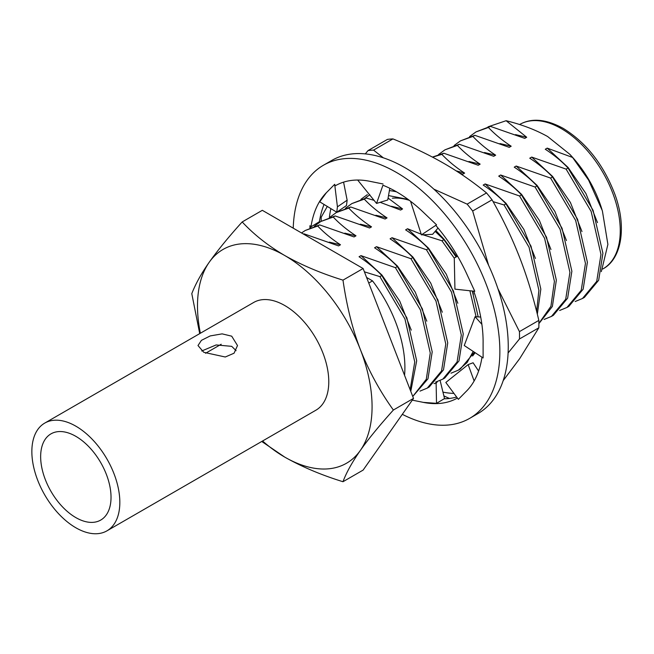 <?xml version="1.0" encoding="UTF-8"?>
<svg xmlns="http://www.w3.org/2000/svg" width="654" height="654" viewBox="0 0 654 654"><rect width="100%" height="100%" fill="white"/><g stroke="black" fill="none" stroke-linecap="round" stroke-linejoin="round"><path stroke-width="0.98" d="M75.839 527.762A62.212 35.913 -120 0 0 106.945 530.844A62.212 35.913 -120 0 0 116.486 480.992A62.212 35.913 -120 0 0 75.839 426.171A62.212 35.913 -120 0 0 44.742 423.097A62.212 35.913 -120 0 0 35.202 472.94A62.212 35.913 -120 0 0 75.839 527.762M106.945 530.844L315.89 410.213A62.212 35.913 -120 0 0 325.43 360.362A62.212 35.913 -120 0 0 284.784 305.541A62.212 35.913 -120 0 0 253.687 302.459L44.742 423.097M203.786 352.31L225.278 357.002L234.058 353.209L237.5 345.541L231.712 336.181L222.139 333.867L210.204 335.927L201.424 340.35L197.998 345.541L203.786 352.31M236.094 350.675L231.712 346.342L216.147 344.944L201.726 350.985M75.839 436.332A49.769 28.735 -120 0 0 50.963 433.872A49.769 28.735 -120 0 0 43.328 473.749A49.769 28.735 -120 0 0 75.839 517.6A49.769 28.735 -120 0 0 100.724 520.069A49.769 28.735 -120 0 0 108.351 480.191A49.769 28.735 -120 0 0 75.839 436.332M410.557 201.268L421.429 234.868L436.561 224.837L424.56 213.417A122.462 70.697 -120 0 0 423.277 212.182A122.462 70.697 -120 0 0 396.52 191.843A122.462 70.697 -120 0 0 382.933 185.237L376.549 203.427L387.74 199.977L389.809 188.27M402.316 414.325A146.161 84.382 -120 0 0 469.597 418.405A146.161 84.382 -120 0 0 491.996 301.29A146.161 84.382 -120 0 0 396.52 172.493A146.161 84.382 -120 0 0 323.436 165.249A146.161 84.382 -120 0 0 293.229 228.164M469.597 418.405L477.976 413.565A146.161 84.382 -120 0 0 500.384 296.45A146.161 84.382 -120 0 0 404.9 167.653A146.161 84.382 -120 0 0 331.815 160.41L323.436 165.249M480.706 317.051L475.082 316.7L464.25 345.525L483.11 357.951L483.093 343.375A122.462 70.697 -120 0 0 483.11 341.821A122.462 70.697 -120 0 0 473.741 291.177M475.082 316.7L481.875 324.319M478.605 371.055L473.095 362.774L468.15 364.589L445.832 382.467L458.364 399.349L465.771 391.836A122.462 70.697 -120 0 0 466.572 391.043L468.117 389.4M468.15 364.589L474.134 380.971M437.363 381.593L436.128 383.383L433.994 383.563M436.128 383.383L436.52 403.338L444.172 398.776A122.462 70.697 -120 0 0 456.639 397.035M444.581 398.768L440.117 380.514M436.52 403.338L423.277 402.373A122.462 70.697 -120 0 1 421.985 402.096L412.282 400.15M310.838 227.527L309.922 225.712L309.922 227.935M319.226 222.474L318.939 221.976L310.985 226.848L309.922 225.712M337.423 206.836L347.143 200.189L346.481 205.56L336.761 212.207L337.423 206.836L334.676 184.305L327.27 191.818A122.462 70.697 -120 0 0 326.46 192.611L319.716 201.816L336.761 212.207M347.143 200.189L343.579 182.139M383.04 183.97L371.047 181.559A122.462 70.697 -120 0 0 369.755 181.289A122.462 70.697 -120 0 0 335.289 185.777A122.462 70.697 -120 0 0 335.257 185.793L334.676 184.305M376.549 203.427L357.673 180.038M421.429 234.868L432.621 234.312L438.025 228.042M457.563 256.164L454.277 257.995L454.931 289.142L474.779 291.292L467.357 275.228A122.462 70.697 -120 0 0 466.572 273.503A122.462 70.697 -120 0 0 435.793 225.393L436.561 224.837M324.065 204.465A122.462 70.697 -120 0 0 319.307 222.417M466.572 391.043A122.462 70.697 -120 0 0 481.99 357.207M423.277 402.373A122.462 70.697 -120 0 0 457.408 398.073M326.46 192.611A122.462 70.697 -120 0 0 310.985 226.848M488.039 126.819L506.106 120.712C521.753 124.546 535.593 129.819 547.635 136.531L569.822 154.303L571.792 156.461A83.352 48.126 60 0 1 601.386 207.727L601.982 209.599M458.765 172.55L462.689 174.217L464.626 173.097C455.887 167.383 448.292 161.129 441.859 154.352L443.796 153.232L478.205 165.258L480.142 164.138C471.403 158.423 463.809 152.169 457.375 145.392L459.321 144.272L493.721 156.298L495.658 155.178C486.919 149.464 479.333 143.21 472.899 136.433L474.837 135.313L509.237 147.338L511.183 146.218C502.436 140.504 494.849 134.25 488.415 127.473L490.353 126.353L524.761 138.378L526.699 137.258L506.106 120.712M380.162 202.315L400.616 210.057L402.553 208.937L388.075 198.064M303.619 234.165L304.135 233.862L338.543 245.896L340.481 244.776C331.742 239.053 324.147 232.808 317.713 226.022L319.651 224.902L354.059 236.936L355.997 235.816C347.258 230.094 339.671 223.848 333.229 217.063L335.175 215.943L369.575 227.976L371.521 226.856C362.774 221.134 355.187 214.888 348.754 208.103L350.691 206.983L385.092 219.016L387.037 217.896C378.29 212.174 370.704 205.928 364.27 199.143L366.207 198.023L374.202 200.402M366.583 277.451L372.518 280.877L368.758 283.051M421.201 234.165L407.548 228.753L405.611 229.873C414.35 235.587 421.944 241.841 428.378 248.626L426.441 249.746L392.032 237.713L390.095 238.833C398.834 244.547 406.42 250.793 412.862 257.586L410.916 258.706L376.516 246.672L374.57 247.792C383.318 253.507 390.904 259.752 397.338 266.546L395.4 267.666L360.992 255.632L359.054 256.752C367.801 262.467 375.388 268.712 381.822 275.506L379.884 276.626L364.401 271.835M435.147 231.385L443.894 239.666L441.957 240.786L422.974 234.794M569.822 154.303L572.569 157.451L547.21 148.123L545.273 149.243C554.012 154.957 561.606 161.203 568.04 167.996L566.102 169.116L531.694 157.083L529.756 158.203C538.495 163.909 546.082 170.163 552.524 176.956L550.578 178.076L516.178 166.042L514.24 167.162C522.979 172.869 530.566 179.122 536.999 185.908L535.062 187.028L500.662 175.002L498.716 176.122C507.463 181.828 515.05 188.082 521.483 194.867L519.546 195.987L485.137 183.962L483.2 185.082C491.939 190.788 499.533 197.042 505.967 203.827L504.03 204.947L493.075 201.645M597.494 222.613L585.943 193.568L568.122 167.498L547.21 148.123M572.569 157.451L588.608 180.095L602.367 210.776L607.893 244.4L601.337 271.606M566.102 169.116L591.151 211.455L600.969 254.422L596.734 281.359L582.477 298.502L584.414 297.382L598.672 280.239L602.906 253.302L593.088 210.335L568.04 167.996M200.369 333.238A123.442 71.27 60 0 1 209.19 262.295A123.442 71.27 60 0 1 284.784 255.542A123.442 71.27 60 0 1 360.379 349.579A123.442 71.27 60 0 1 360.379 450.377C352.114 462.264 346.318 472.711 342.982 481.72C321.286 475.008 301.895 466.809 284.784 457.13A123.442 71.27 60 0 1 262.581 440.992M261.747 441.475L284.784 457.13A123.442 71.27 -120 0 0 360.379 450.377C368.177 439.284 379.173 425.836 393.373 410.025L413.508 398.4L363.117 470.095L342.982 481.72M199.715 333.622L191.794 293.646C195.595 283.836 201.399 273.388 209.19 262.295C217.757 250.237 228.761 236.781 242.184 221.943C253.981 234.598 268.181 245.798 284.784 255.542C301.886 265.222 321.277 273.421 342.982 280.141C346.784 306.342 352.588 329.493 360.379 349.579C368.946 371.186 379.949 391.337 393.373 410.025M582.477 298.502L575.16 301.519M242.184 221.943L262.319 210.318L363.117 268.516L413.508 398.4M342.982 280.141L363.117 268.516M372.518 280.877A98.754 57.021 60 0 1 404.564 375.331M379.884 276.626L404.932 318.972L414.75 361.932L410.148 389.735M301.527 232.955L305.263 230.478L317.713 226.022M340.481 244.776L329.305 242.119M395.4 267.666L420.457 310.012L430.267 352.972L426.285 379.287L412.756 396.463M314.411 226.178L320.779 221.518L333.229 217.063M355.997 235.816L344.822 233.159M411.276 330.131L399.725 301.077L381.911 275.007L360.992 255.632M410.916 258.706L435.973 301.053L445.783 344.02L441.556 370.949L427.307 388.084L419.982 391.117M329.927 217.218L336.295 212.558L348.754 208.103M371.521 226.856L360.338 224.199M426.8 321.171L415.249 292.117L397.428 266.047L376.516 246.672M426.441 249.746L451.489 292.093L461.307 335.061L457.072 361.989L442.823 379.124L435.499 382.157M345.451 208.258L351.819 203.607L364.27 199.143M387.037 217.896L375.862 215.248M442.317 312.211L430.765 283.157L412.944 257.087L392.032 237.713M441.957 240.786L454.277 258.199M469.883 290.76L476.096 316.765M473.21 351.427L467.079 362.569L458.34 370.164L451.015 373.197M360.967 199.298L367.335 194.647M402.553 208.937L391.378 206.288M457.833 303.252L446.281 274.198L428.46 248.128L407.548 228.753M473.349 294.292L472.458 291.038M456.778 256.597L443.976 239.168L435.875 230.535M504.03 204.947L529.078 247.294L538.896 290.262L536.632 311.386M432.58 157.173L441.859 154.352M464.626 173.097L456.157 170.857M519.546 195.987L544.594 238.334L554.412 281.302L550.93 306.285L538.888 323.419M438.556 154.507L444.924 149.848L457.375 145.392M480.142 164.138L468.967 161.489M535.422 258.453L523.87 229.407L506.049 203.337L485.137 183.962M535.062 187.028L560.118 229.374L569.928 272.342L565.702 299.27L551.453 316.413L544.12 319.438M454.072 145.548L460.441 140.888L472.899 136.433M495.658 155.178L484.483 152.529M550.946 249.493L539.395 220.447L521.573 194.377L500.662 175.002M550.578 178.076L575.634 220.414L585.453 263.382L581.218 290.311L566.969 307.454L559.644 310.478M469.588 136.588L475.965 131.928L488.415 127.473M511.183 146.218L499.999 143.569M566.462 240.533L554.911 211.487L537.089 185.417L516.178 166.042M526.699 137.258L515.524 134.61M581.978 231.573L570.427 202.527L552.605 176.457L531.694 157.083M304.135 233.862L303.35 234.009M319.651 224.902L305.263 230.478M410.777 391.354L416.688 360.812L406.878 317.852L381.822 275.506M335.175 215.943L320.779 221.518M412.764 396.479L427.978 378.789L432.204 351.86L422.394 308.892L397.338 266.546M350.691 206.983L336.303 212.558M427.299 388.092L429.237 386.972L443.494 369.829L447.728 342.9L437.91 299.933L412.862 257.586M366.207 198.023L351.819 203.598M442.815 379.132L444.753 378.012L459.01 360.869L463.245 333.941L453.426 290.973L428.378 248.626M460.285 369.044L474.403 352.212M478.188 316.896L472.294 291.022M456.14 256.957L443.894 239.666M443.796 153.232L432.425 157.091M537.335 314.182L540.833 289.142L531.023 246.174L505.967 203.827M459.321 144.272L444.924 149.848M538.888 323.632L552.377 306.464L556.35 280.182L546.54 237.214L521.483 194.867M474.837 135.313L460.441 140.888M553.39 315.293L567.639 298.15L571.874 271.222L562.056 228.254L536.999 185.908M490.353 126.353L475.965 131.928M568.906 306.334L583.155 289.191L587.39 262.262L577.572 219.294L552.524 176.956M475.098 352.669A95.607 55.198 60 0 1 472.597 355.997M368.014 150.6L387.413 139.408A140.234 80.965 60 0 1 390.152 139.089A140.234 80.965 60 0 1 392.948 138.91L373.557 150.109A140.234 80.965 60 0 0 370.761 150.289A140.234 80.965 60 0 0 368.014 150.6L365.3 153.894M389.392 190.616A98.754 57.021 60 0 1 396.52 191.843M392.375 198.211A86.083 49.696 60 0 1 409.306 200.32M508.101 352.988L519.448 338.985A140.234 80.965 60 0 0 519.448 331.603L497.915 288.676M488.628 265.385L472.662 211.021A140.234 80.965 60 0 0 467.128 204.13L433.847 189.145M383.367 157.843L373.557 150.109M327.294 206.435L321.228 217.169A140.234 80.965 60 0 0 321.179 221.289M330.883 208.626A123.647 71.384 -120 0 0 329.379 217.398M442.954 392.122A123.647 71.384 -120 0 0 453.941 393.397M443.886 395.915L449.412 398.458M467.128 204.13L486.519 192.938C472.793 181.722 458.618 171.896 444.001 163.459C429.384 155.023 412.372 146.839 392.948 138.91M486.519 192.938A140.234 80.965 60 0 1 492.053 199.822L472.662 211.021M519.448 331.603L538.839 320.411C533.402 297.406 527.026 276.487 519.717 257.651C511.984 237.868 502.762 218.591 492.053 199.822M538.839 320.411A140.234 80.965 60 0 1 538.839 327.793L519.448 338.985M503.188 380.62L519.717 358.605L538.839 327.793M365.104 198.227L369.829 194.753M388.517 195.579L408.031 199.38M602.996 268.868A83.352 48.126 -120 0 0 615.766 202.078A83.352 48.126 -120 0 0 561.32 128.625A83.352 48.126 -120 0 0 519.644 124.497C531.596 117.72 546.139 119.036 563.29 128.429C586.417 142.736 603.65 164.775 614.973 194.549C627.251 228.05 621.136 259.311 602.996 268.868L602.751 269.007M205.569 353.266L221.207 344.241M458.331 370.172L460.269 369.052M551.445 316.422L553.382 315.302M566.961 307.462L568.898 306.342"/></g></svg>
